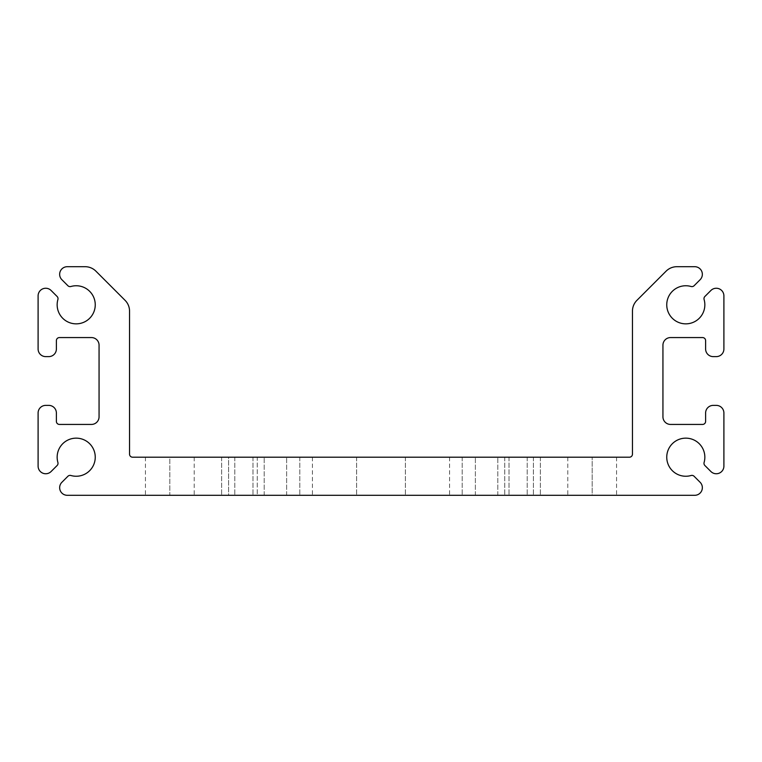 <?xml version="1.0" encoding="UTF-8"?>
<svg xmlns="http://www.w3.org/2000/svg" width="762" height="762" viewBox="0 0 762 762"><rect width="100%" height="100%" fill="white"/><g stroke="black" fill="none" stroke-linecap="round" stroke-linejoin="round"><path stroke-width="0.57" stroke-dasharray="3.81 2.86" d="M257.251 495.3L299.799 495.3L221.647 495.3L299.799 495.3L221.647 495.3L299.799 495.3L221.647 495.3L299.799 495.3L221.647 495.3L299.799 495.3L221.647 495.3L299.799 495.3L221.647 495.3L299.799 495.3L221.647 495.3L299.799 495.3L221.647 495.3L299.799 495.3L221.647 495.3L299.799 495.3L221.647 495.3L299.799 495.3L221.647 495.3L299.799 495.3L221.647 495.3L299.799 495.3L221.647 495.3L299.799 495.3L221.647 495.3L299.799 495.3L221.647 495.3L299.799 495.3L221.647 495.3L299.799 495.3L221.647 495.3L299.799 495.3L221.647 495.3L286.636 495.3L257.251 495.3L257.251 457.2L221.647 457.2L299.799 457.2L221.647 457.2L299.799 457.2L221.647 457.2L299.799 457.2L221.647 457.2L299.799 457.2L221.647 457.2L299.799 457.2L221.647 457.2L299.799 457.2L221.647 457.2L299.799 457.2L221.647 457.2L299.799 457.2L221.647 457.2L299.799 457.2L221.647 457.2L299.799 457.2L221.647 457.2L299.799 457.2L221.647 457.2L299.799 457.2L221.647 457.2L299.799 457.2L221.647 457.2L299.799 457.2L221.647 457.2L299.799 457.2L221.647 457.2L299.799 457.2L221.647 457.2L299.799 457.2L221.647 457.2L299.799 457.2L221.647 457.2L257.251 457.2L257.251 495.3M515.969 495.3L462.201 495.3L515.969 495.3M515.969 457.2L462.201 457.2L515.969 457.2M381 495.3L312.42 495.3L381 495.3M381 457.2L312.42 457.2L381 457.2M592.169 495.3L509.016 495.3L616.553 495.3L509.016 495.3L616.553 495.3L509.016 495.3L616.553 495.3L509.016 495.3L616.553 495.3L509.016 495.3L616.553 495.3L509.016 495.3L616.553 495.3L509.016 495.3L616.553 495.3L509.016 495.3L616.553 495.3L509.016 495.3L616.553 495.3L509.016 495.3L616.553 495.3L509.016 495.3L616.553 495.3L509.016 495.3L616.553 495.3L509.016 495.3L616.553 495.3L509.016 495.3L616.553 495.3L509.016 495.3L616.553 495.3L509.016 495.3L616.553 495.3L509.016 495.3L616.553 495.3L509.016 495.3L616.553 495.3L509.016 495.3L616.553 495.3L509.016 495.3L616.553 495.3L509.016 495.3L616.553 495.3L509.016 495.3L616.553 495.3L509.016 495.3L616.553 495.3L509.016 495.3L616.553 495.3L509.016 495.3L616.553 495.3L509.016 495.3L616.553 495.3L592.169 495.3L592.169 457.2L567.785 457.2L616.553 457.2L509.016 457.2L616.553 457.2L509.016 457.2L616.553 457.2L509.016 457.2L616.553 457.2L509.016 457.2L616.553 457.2L509.016 457.2L616.553 457.2L509.016 457.2L616.553 457.2L509.016 457.2L616.553 457.2L509.016 457.2L616.553 457.2L509.016 457.2L616.553 457.2L509.016 457.2L616.553 457.2L509.016 457.2L616.553 457.2L509.016 457.2L616.553 457.2L509.016 457.2L616.553 457.2L509.016 457.2L616.553 457.2L509.016 457.2L616.553 457.2L509.016 457.2L616.553 457.2L509.016 457.2L616.553 457.2L509.016 457.2L616.553 457.2L509.016 457.2L616.553 457.2L509.016 457.2L616.553 457.2L509.016 457.2L616.553 457.2L509.016 457.2L616.553 457.2L509.016 457.2L616.553 457.2L509.016 457.2L616.553 457.2L509.016 457.2L616.553 457.2L509.016 457.2L592.169 457.2L592.169 495.3M169.831 495.3L252.984 495.3L145.447 495.3L252.984 495.3L145.447 495.3L252.984 495.3L145.447 495.3L252.984 495.3L145.447 495.3L252.984 495.3L145.447 495.3L252.984 495.3L145.447 495.3L252.984 495.3L145.447 495.3L252.984 495.3L145.447 495.3L252.984 495.3L145.447 495.3L252.984 495.3L145.447 495.3L252.984 495.3L145.447 495.3L252.984 495.3L145.447 495.3L252.984 495.3L145.447 495.3L252.984 495.3L145.447 495.3L252.984 495.3L145.447 495.3L252.984 495.3L145.447 495.3L252.984 495.3L145.447 495.3L252.984 495.3L145.447 495.3L252.984 495.3L145.447 495.3L252.984 495.3L145.447 495.3L252.984 495.3L145.447 495.3L252.984 495.3L145.447 495.3L252.984 495.3L145.447 495.3L252.984 495.3L145.447 495.3L252.984 495.3L169.831 495.3L169.831 457.2L145.447 457.2L252.984 457.2L145.447 457.2L252.984 457.2L145.447 457.2L252.984 457.2L145.447 457.2L252.984 457.2L145.447 457.2L252.984 457.2L145.447 457.2L252.984 457.2L145.447 457.2L252.984 457.2L145.447 457.2L252.984 457.2L145.447 457.2L252.984 457.2L145.447 457.2L252.984 457.2L145.447 457.2L252.984 457.2L145.447 457.2L252.984 457.2L145.447 457.2L252.984 457.2L145.447 457.2L252.984 457.2L145.447 457.2L252.984 457.2L145.447 457.2L252.984 457.2L145.447 457.2L252.984 457.2L145.447 457.2L252.984 457.2L145.447 457.2L252.984 457.2L145.447 457.2L252.984 457.2L145.447 457.2L252.984 457.2L145.447 457.2L252.984 457.2L145.447 457.2L252.984 457.2L145.447 457.2L252.984 457.2L145.447 457.2L252.984 457.2L145.447 457.2L169.831 457.2L169.831 495.3M275.415 457.2L299.799 457.2L275.415 457.2M486.585 495.3L540.353 495.3L486.585 495.3M486.585 457.2L540.353 457.2L486.585 457.2M67.275 495.3A7.62 7.62 0 0 1 61.884 482.289L67.904 476.269A3.048 3.048 0 0 1 70.904 475.498A19.05 19.05 0 0 0 95.25 457.2A19.05 19.05 0 0 0 76.2 438.15A19.05 19.05 0 0 0 57.902 462.496A3.048 3.048 0 0 1 57.131 465.496L51.111 471.516A7.62 7.62 0 0 1 38.1 466.125L38.1 413.004A7.62 7.62 0 0 1 45.72 405.384L48.768 405.384A7.62 7.62 0 0 1 56.388 413.004L56.388 421.386A3.048 3.048 0 0 0 59.436 424.434L91.44 424.434A7.62 7.62 0 0 0 99.06 416.814L99.06 345.186A7.62 7.62 0 0 0 91.44 337.566L59.436 337.566A3.048 3.048 0 0 0 56.388 340.614L56.388 348.996A7.62 7.62 0 0 1 48.768 356.616L45.72 356.616A7.62 7.62 0 0 1 38.1 348.996L38.1 295.875A7.62 7.62 0 0 1 51.111 290.484L57.131 296.504A3.048 3.048 0 0 1 57.902 299.504A19.05 19.05 0 0 0 76.2 323.85A19.05 19.05 0 0 0 95.25 304.8A19.05 19.05 0 0 0 70.904 286.502A3.048 3.048 0 0 1 67.904 285.731L61.884 279.711A7.62 7.62 0 0 1 67.275 266.7L85.125 266.7A15.24 15.24 0 0 1 95.907 271.167L125.073 300.333A15.24 15.24 0 0 1 129.54 311.115L129.54 454.152A3.048 3.048 0 0 0 132.588 457.2L629.412 457.2A3.048 3.048 0 0 0 632.46 454.152L632.46 311.115A15.24 15.24 0 0 1 636.927 300.333L666.093 271.167A15.24 15.24 0 0 1 676.875 266.7L694.725 266.7A7.62 7.62 0 0 1 700.116 279.711L694.096 285.731A3.048 3.048 0 0 1 691.096 286.502A19.05 19.05 0 0 0 666.75 304.8A19.05 19.05 0 0 0 685.8 323.85A19.05 19.05 0 0 0 704.098 299.504A3.048 3.048 0 0 1 704.869 296.504L710.889 290.484A7.62 7.62 0 0 1 723.9 295.875L723.9 348.996A7.62 7.62 0 0 1 716.28 356.616L713.232 356.616A7.62 7.62 0 0 1 705.612 348.996L705.612 340.614A3.048 3.048 0 0 0 702.564 337.566L670.56 337.566A7.62 7.62 0 0 0 662.94 345.186L662.94 416.814A7.62 7.62 0 0 0 670.56 424.434L702.564 424.434A3.048 3.048 0 0 0 705.612 421.386L705.612 413.004A7.62 7.62 0 0 1 713.232 405.384L716.28 405.384A7.62 7.62 0 0 1 723.9 413.004L723.9 466.125A7.62 7.62 0 0 1 710.889 471.516L704.869 465.496A3.048 3.048 0 0 1 704.098 462.496A19.05 19.05 0 0 0 685.8 438.15A19.05 19.05 0 0 0 666.75 457.2A19.05 19.05 0 0 0 691.096 475.498A3.048 3.048 0 0 1 694.096 476.269L700.116 482.289A7.62 7.62 0 0 1 694.725 495.3L67.275 495.3M228.6 495.3L252.984 495.3L228.6 495.3L228.6 457.2L252.984 457.2L228.6 457.2L228.6 495.3M527.199 457.2L527.199 495.3L527.199 457.2M497.815 495.3L497.815 457.2L497.815 495.3M286.636 495.3L286.636 457.2L286.636 495.3M475.364 495.3L475.364 457.2L475.364 495.3M264.185 495.3L264.185 457.2L264.185 495.3M504.749 457.2L504.749 495.3L504.749 457.2M533.4 457.2L533.4 495.3L533.4 457.2M234.801 457.2L234.801 495.3L234.801 457.2M540.353 457.2L540.353 495.3L540.353 457.2M299.799 457.2L299.799 495.3L299.799 457.2M356.616 457.2L356.616 495.3L356.616 457.2M567.785 457.2L567.785 495.3M312.42 457.2L312.42 495.3M145.447 457.2L145.447 495.3M462.201 457.2L462.201 495.3L462.201 457.2M449.58 457.2L449.58 495.3M405.384 457.2L405.384 495.3L405.384 457.2M194.215 457.2L194.215 495.3M616.553 457.2L616.553 495.3M509.016 457.2L509.016 495.3L509.016 457.2M221.647 457.2L221.647 495.3L221.647 457.2M252.984 457.2L252.984 495.3L252.984 457.2"/><path stroke-width="1.14" d="M59.655 487.68A7.62 7.62 0 0 0 67.275 495.3L694.725 495.3A7.62 7.62 0 0 0 700.116 482.289L694.096 476.269A3.048 3.048 0 0 0 691.096 475.498A19.05 19.05 0 0 1 666.75 457.2A19.05 19.05 0 0 1 685.8 438.15A19.05 19.05 0 0 1 704.098 462.496A3.048 3.048 0 0 0 704.869 465.496L710.889 471.516A7.62 7.62 0 0 0 723.9 466.125L723.9 413.004A7.62 7.62 0 0 0 716.28 405.384L713.232 405.384A7.62 7.62 0 0 0 705.612 413.004L705.612 421.386A3.048 3.048 0 0 1 702.564 424.434L670.56 424.434A7.62 7.62 0 0 1 662.94 416.814L662.94 345.186A7.62 7.62 0 0 1 670.56 337.566L702.564 337.566A3.048 3.048 0 0 1 705.612 340.614L705.612 348.996A7.62 7.62 0 0 0 713.232 356.616L716.28 356.616A7.62 7.62 0 0 0 723.9 348.996L723.9 295.875A7.62 7.62 0 0 0 710.889 290.484L704.869 296.504A3.048 3.048 0 0 0 704.098 299.504A19.05 19.05 0 0 1 685.8 323.85A19.05 19.05 0 0 1 666.75 304.8A19.05 19.05 0 0 1 691.096 286.502A3.048 3.048 0 0 0 694.096 285.731L700.116 279.711A7.62 7.62 0 0 0 694.725 266.7L676.875 266.7A15.24 15.24 0 0 0 666.093 271.167L636.927 300.333A15.24 15.24 0 0 0 632.46 311.115L632.46 454.152A3.048 3.048 0 0 1 629.412 457.2L132.588 457.2A3.048 3.048 0 0 1 129.54 454.152L129.54 311.115A15.24 15.24 0 0 0 125.073 300.333L95.907 271.167A15.24 15.24 0 0 0 85.125 266.7L67.275 266.7A7.62 7.62 0 0 0 61.884 279.711L67.904 285.731A3.048 3.048 0 0 0 70.904 286.502A19.05 19.05 0 0 1 95.25 304.8A19.05 19.05 0 0 1 76.2 323.85A19.05 19.05 0 0 1 57.902 299.504A3.048 3.048 0 0 0 57.131 296.504L51.111 290.484A7.62 7.62 0 0 0 38.1 295.875L38.1 348.996A7.62 7.62 0 0 0 45.72 356.616L48.768 356.616A7.62 7.62 0 0 0 56.388 348.996L56.388 340.614A3.048 3.048 0 0 1 59.436 337.566L91.44 337.566A7.62 7.62 0 0 1 99.06 345.186L99.06 416.814A7.62 7.62 0 0 1 91.44 424.434L59.436 424.434A3.048 3.048 0 0 1 56.388 421.386L56.388 413.004A7.62 7.62 0 0 0 48.768 405.384L45.72 405.384A7.62 7.62 0 0 0 38.1 413.004L38.1 466.125A7.62 7.62 0 0 0 51.111 471.516L57.131 465.496A3.048 3.048 0 0 0 57.902 462.496A19.05 19.05 0 0 1 76.2 438.15A19.05 19.05 0 0 1 95.25 457.2A19.05 19.05 0 0 1 70.904 475.498A3.048 3.048 0 0 0 67.904 476.269L61.884 482.289A7.62 7.62 0 0 0 59.655 487.68"/></g></svg>

